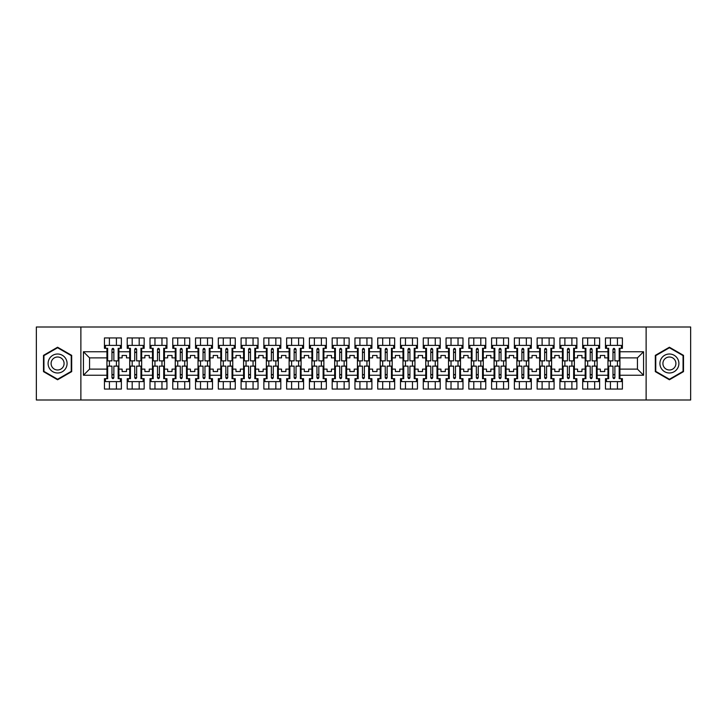 <?xml version="1.0" encoding="UTF-8"?>
<svg xmlns="http://www.w3.org/2000/svg" width="727" height="727" viewBox="0 0 727 727"><rect width="100%" height="100%" fill="white"/><g stroke="black" fill="none" stroke-linecap="round" stroke-linejoin="round"><path stroke-width="1.09" d="M646.121 327.005L36.35 327.005L36.35 399.995L690.65 399.995L690.65 327.005L646.121 327.005L646.121 399.995M597.149 369.116L600.357 369.116L600.357 371.533L604.737 371.533L604.737 369.116L607.954 369.116L607.954 357.884L604.737 357.884L604.737 355.467L600.357 355.467L600.357 357.884L597.149 357.884L597.149 375.25L607.954 375.25L607.954 378.685L605.473 378.685L605.473 389.045L622.403 389.045L622.403 378.685L619.922 378.685L619.922 369.116L637.443 369.116L637.443 357.884L619.922 357.884L619.922 369.116M574.375 369.116L577.583 369.116L577.583 371.533L581.963 371.533L581.963 369.116L585.18 369.116L585.18 357.884L581.963 357.884L581.963 355.467L577.583 355.467L577.583 357.884L574.375 357.884L574.375 375.25L585.18 375.25L585.18 378.685L582.691 378.685L582.691 389.045L599.63 389.045L599.63 378.685L597.149 378.685L597.149 375.25M551.602 369.116L554.81 369.116L554.81 371.533L559.19 371.533L559.19 369.116L562.407 369.116L562.407 357.884L559.19 357.884L559.19 355.467L554.81 355.467L554.81 357.884L551.602 357.884L551.602 375.25L562.407 375.25L562.407 378.685L559.917 378.685L559.917 389.045L576.856 389.045L576.856 378.685L574.375 378.685L574.375 375.25M528.829 369.116L532.037 369.116L532.037 371.533L536.417 371.533L536.417 369.116L539.634 369.116L539.634 357.884L536.417 357.884L536.417 355.467L532.037 355.467L532.037 357.884L528.829 357.884L528.829 375.25L539.634 375.25L539.634 378.685L537.144 378.685L537.144 389.045L554.083 389.045L554.083 378.685L551.602 378.685L551.602 375.25M506.056 369.116L509.263 369.116L509.263 371.533L513.644 371.533L513.644 369.116L516.861 369.116L516.861 357.884L513.644 357.884L513.644 355.467L509.263 355.467L509.263 357.884L506.056 357.884L506.056 375.25L516.861 375.25L516.861 378.685L514.371 378.685L514.371 389.045L531.31 389.045L531.31 378.685L528.829 378.685L528.829 375.25M483.282 369.116L486.49 369.116L486.49 371.533L490.87 371.533L490.87 369.116L494.078 369.116L494.078 357.884L490.87 357.884L490.87 355.467L486.49 355.467L486.49 357.884L483.282 357.884L483.282 375.25L494.078 375.25L494.078 378.685L491.597 378.685L491.597 389.045L508.536 389.045L508.536 378.685L506.056 378.685L506.056 375.25M460.509 369.116L463.717 369.116L463.717 371.533L468.097 371.533L468.097 369.116L471.305 369.116L471.305 357.884L468.097 357.884L468.097 355.467L463.717 355.467L463.717 357.884L460.509 357.884L460.509 375.25L471.305 375.25L471.305 378.685L468.824 378.685L468.824 389.045L485.763 389.045L485.763 378.685L483.282 378.685L483.282 375.25M437.736 369.116L440.944 369.116L440.944 371.533L445.324 371.533L445.324 369.116L448.532 369.116L448.532 357.884L445.324 357.884L445.324 355.467L440.944 355.467L440.944 357.884L437.736 357.884L437.736 375.25L448.532 375.25L448.532 378.685L446.051 378.685L446.051 389.045L462.99 389.045L462.99 378.685L460.509 378.685L460.509 375.25M414.963 369.116L418.17 369.116L418.17 371.533L422.551 371.533L422.551 369.116L425.758 369.116L425.758 357.884L422.551 357.884L422.551 355.467L418.17 355.467L418.17 357.884L414.963 357.884L414.963 375.25L425.758 375.25L425.758 378.685L423.278 378.685L423.278 389.045L440.217 389.045L440.217 378.685L437.736 378.685L437.736 375.25M392.189 369.116L395.397 369.116L395.397 371.533L399.777 371.533L399.777 369.116L402.985 369.116L402.985 357.884L399.777 357.884L399.777 355.467L395.397 355.467L395.397 357.884L392.189 357.884L392.189 375.25L402.985 375.25L402.985 378.685L400.504 378.685L400.504 389.045L417.443 389.045L417.443 378.685L414.963 378.685L414.963 375.25M369.416 369.116L372.624 369.116L372.624 371.533L377.004 371.533L377.004 369.116L380.212 369.116L380.212 357.884L377.004 357.884L377.004 355.467L372.624 355.467L372.624 357.884L369.416 357.884L369.416 375.25L380.212 375.25L380.212 378.685L377.731 378.685L377.731 389.045L394.67 389.045L394.67 378.685L392.189 378.685L392.189 375.25M346.643 369.116L349.851 369.116L349.851 371.533L354.231 371.533L354.231 369.116L357.439 369.116L357.439 357.884L354.231 357.884L354.231 355.467L349.851 355.467L349.851 357.884L346.643 357.884L346.643 375.25L357.439 375.25L357.439 378.685L354.958 378.685L354.958 389.045L371.897 389.045L371.897 378.685L369.416 378.685L369.416 375.25M323.869 369.116L327.077 369.116L327.077 371.533L331.457 371.533L331.457 369.116L334.665 369.116L334.665 357.884L331.457 357.884L331.457 355.467L327.077 355.467L327.077 357.884L323.869 357.884L323.869 375.25L334.665 375.25L334.665 378.685L332.184 378.685L332.184 389.045L349.124 389.045L349.124 378.685L346.643 378.685L346.643 375.25M301.096 369.116L304.304 369.116L304.304 371.533L308.684 371.533L308.684 369.116L311.892 369.116L311.892 357.884L308.684 357.884L308.684 355.467L304.304 355.467L304.304 357.884L301.096 357.884L301.096 375.25L311.892 375.25L311.892 378.685L309.411 378.685L309.411 389.045L326.35 389.045L326.35 378.685L323.869 378.685L323.869 375.25M278.323 369.116L281.531 369.116L281.531 371.533L285.911 371.533L285.911 369.116L289.119 369.116L289.119 357.884L285.911 357.884L285.911 355.467L281.531 355.467L281.531 357.884L278.323 357.884L278.323 375.25L289.119 375.25L289.119 378.685L286.638 378.685L286.638 389.045L303.577 389.045L303.577 378.685L301.096 378.685L301.096 375.25M255.54 369.116L258.757 369.116L258.757 371.533L263.138 371.533L263.138 369.116L266.346 369.116L266.346 357.884L263.138 357.884L263.138 355.467L258.757 355.467L258.757 357.884L255.54 357.884L255.54 375.25L266.346 375.25L266.346 378.685L263.865 378.685L263.865 389.045L280.804 389.045L280.804 378.685L278.323 378.685L278.323 375.25M232.767 369.116L235.984 369.116L235.984 371.533L240.364 371.533L240.364 369.116L243.572 369.116L243.572 357.884L240.364 357.884L240.364 355.467L235.984 355.467L235.984 357.884L232.767 357.884L232.767 375.25L243.572 375.25L243.572 378.685L241.091 378.685L241.091 389.045L258.03 389.045L258.03 378.685L255.54 378.685L255.54 375.25M209.994 369.116L213.211 369.116L213.211 371.533L217.591 371.533L217.591 369.116L220.799 369.116L220.799 357.884L217.591 357.884L217.591 355.467L213.211 355.467L213.211 357.884L209.994 357.884L209.994 375.25L220.799 375.25L220.799 378.685L218.318 378.685L218.318 389.045L235.257 389.045L235.257 378.685L232.767 378.685L232.767 375.25M187.221 369.116L190.438 369.116L190.438 371.533L194.818 371.533L194.818 369.116L198.026 369.116L198.026 357.884L194.818 357.884L194.818 355.467L190.438 355.467L190.438 357.884L187.221 357.884L187.221 375.25L198.026 375.25L198.026 378.685L195.545 378.685L195.545 389.045L212.484 389.045L212.484 378.685L209.994 378.685L209.994 375.25M164.447 369.116L167.664 369.116L167.664 371.533L172.045 371.533L172.045 369.116L175.252 369.116L175.252 357.884L172.045 357.884L172.045 355.467L167.664 355.467L167.664 357.884L164.447 357.884L164.447 375.25L175.252 375.25L175.252 378.685L172.772 378.685L172.772 389.045L189.711 389.045L189.711 378.685L187.221 378.685L187.221 375.25M141.674 369.116L144.891 369.116L144.891 371.533L149.271 371.533L149.271 369.116L152.479 369.116L152.479 357.884L149.271 357.884L149.271 355.467L144.891 355.467L144.891 357.884L141.674 357.884L141.674 375.25L152.479 375.25L152.479 378.685L149.998 378.685L149.998 389.045L166.928 389.045L166.928 378.685L164.447 378.685L164.447 375.25M118.901 369.116L122.118 369.116L122.118 371.533L126.498 371.533L126.498 369.116L129.706 369.116L129.706 357.884L126.498 357.884L126.498 355.467L122.118 355.467L122.118 357.884L118.901 357.884L118.901 375.25L129.706 375.25L129.706 378.685L127.225 378.685L127.225 389.045L144.155 389.045L144.155 378.685L141.674 378.685L141.674 375.25M80.879 399.995L80.879 327.005M141.674 357.884L141.674 351.75L152.479 351.75L152.479 357.884M164.447 357.884L164.447 348.315L166.928 348.315L166.928 337.955L149.998 337.955L149.998 348.315L152.479 348.315L152.479 351.75M164.447 351.75L175.252 351.75L175.252 357.884M187.221 357.884L187.221 348.315L189.711 348.315L189.711 337.955L172.772 337.955L172.772 348.315L175.252 348.315L175.252 351.75M187.221 351.75L198.026 351.75L198.026 357.884M209.994 357.884L209.994 348.315L212.484 348.315L212.484 337.955L195.545 337.955L195.545 348.315L198.026 348.315L198.026 351.75M209.994 351.75L220.799 351.75L220.799 357.884M232.767 357.884L232.767 348.315L235.257 348.315L235.257 337.955L218.318 337.955L218.318 348.315L220.799 348.315L220.799 351.75M232.767 351.75L243.572 351.75L243.572 357.884M255.54 357.884L255.54 348.315L258.03 348.315L258.03 337.955L241.091 337.955L241.091 348.315L243.572 348.315L243.572 351.75M255.54 351.75L266.346 351.75L266.346 357.884M278.323 357.884L278.323 348.315L280.804 348.315L280.804 337.955L263.865 337.955L263.865 348.315L266.346 348.315L266.346 351.75M278.323 351.75L289.119 351.75L289.119 357.884M301.096 357.884L301.096 348.315L303.577 348.315L303.577 337.955L286.638 337.955L286.638 348.315L289.119 348.315L289.119 351.75M301.096 351.75L311.892 351.75L311.892 357.884M323.869 357.884L323.869 348.315L326.35 348.315L326.35 337.955L309.411 337.955L309.411 348.315L311.892 348.315L311.892 351.75M323.869 351.75L334.665 351.75L334.665 357.884M346.643 357.884L346.643 348.315L349.124 348.315L349.124 337.955L332.184 337.955L332.184 348.315L334.665 348.315L334.665 351.75M346.643 351.75L357.439 351.75L357.439 357.884M369.416 357.884L369.416 348.315L371.897 348.315L371.897 337.955L354.958 337.955L354.958 348.315L357.439 348.315L357.439 351.75M369.416 351.75L380.212 351.75L380.212 357.884M392.189 357.884L392.189 348.315L394.67 348.315L394.67 337.955L377.731 337.955L377.731 348.315L380.212 348.315L380.212 351.75M392.189 351.75L402.985 351.75L402.985 357.884M414.963 357.884L414.963 348.315L417.443 348.315L417.443 337.955L400.504 337.955L400.504 348.315L402.985 348.315L402.985 351.75M414.963 351.75L425.758 351.75L425.758 357.884M437.736 357.884L437.736 348.315L440.217 348.315L440.217 337.955L423.278 337.955L423.278 348.315L425.758 348.315L425.758 351.75M437.736 351.75L448.532 351.75L448.532 357.884M460.509 357.884L460.509 348.315L462.99 348.315L462.99 337.955L446.051 337.955L446.051 348.315L448.532 348.315L448.532 351.75M460.509 351.75L471.305 351.75L471.305 357.884M483.282 357.884L483.282 348.315L485.763 348.315L485.763 337.955L468.824 337.955L468.824 348.315L471.305 348.315L471.305 351.75M483.282 351.75L494.078 351.75L494.078 357.884M506.056 357.884L506.056 348.315L508.536 348.315L508.536 337.955L491.597 337.955L491.597 348.315L494.078 348.315L494.078 351.75M506.056 351.75L516.861 351.75L516.861 357.884M528.829 357.884L528.829 348.315L531.31 348.315L531.31 337.955L514.371 337.955L514.371 348.315L516.861 348.315L516.861 351.75M528.829 351.75L539.634 351.75L539.634 357.884M551.602 357.884L551.602 348.315L554.083 348.315L554.083 337.955L537.144 337.955L537.144 348.315L539.634 348.315L539.634 351.75M551.602 351.75L562.407 351.75L562.407 357.884M574.375 357.884L574.375 348.315L576.856 348.315L576.856 337.955L559.917 337.955L559.917 348.315L562.407 348.315L562.407 351.75M574.375 351.75L585.18 351.75L585.18 357.884M597.149 357.884L597.149 348.315L599.63 348.315L599.63 337.955L582.691 337.955L582.691 348.315L585.18 348.315L585.18 351.75M597.149 351.75L607.954 351.75L607.954 357.884M619.922 357.884L619.922 348.315L622.403 348.315L622.403 337.955L605.473 337.955L605.473 348.315L607.954 348.315L607.954 351.75M619.922 351.75L643.568 351.75L643.568 375.25L619.922 375.25M106.933 369.116L106.933 357.884L89.557 357.884L89.557 369.116L106.933 369.116L106.933 378.685L104.452 378.685L104.452 389.045L121.382 389.045L121.382 378.685L118.901 378.685L118.901 375.25M106.933 375.25L83.432 375.25L83.432 351.75L106.933 351.75L106.933 357.884M118.901 357.884L118.901 348.315L121.382 348.315L121.382 337.955L104.452 337.955L104.452 348.315L106.933 348.315L106.933 351.75M118.901 351.75L129.706 351.75L129.706 357.884M141.674 351.75L141.674 348.315L144.155 348.315L144.155 337.955L127.225 337.955L127.225 348.315L129.706 348.315L129.706 351.75M607.954 369.116L607.954 375.25M585.18 369.116L585.18 375.25M562.407 369.116L562.407 375.25M539.634 369.116L539.634 375.25M516.861 369.116L516.861 375.25M494.078 369.116L494.078 375.25M471.305 369.116L471.305 375.25M448.532 369.116L448.532 375.25M425.758 369.116L425.758 375.25M402.985 369.116L402.985 375.25M380.212 369.116L380.212 375.25M357.439 369.116L357.439 375.25M334.665 369.116L334.665 375.25M311.892 369.116L311.892 375.25M289.119 369.116L289.119 375.25M266.346 369.116L266.346 375.25M243.572 369.116L243.572 375.25M220.799 369.116L220.799 375.25M198.026 369.116L198.026 375.25M175.252 369.116L175.252 375.25M152.479 369.116L152.479 375.25M129.706 369.116L129.706 375.25M89.557 369.116L83.432 375.25M83.432 351.75L89.557 357.884M637.443 369.116L643.568 375.25M643.568 351.75L637.443 357.884M111.967 352.404L113.866 352.404M111.967 374.596L113.866 374.596M109.413 389.045L109.413 381.602L116.42 381.602L116.42 389.045M109.413 337.955L109.413 345.398L116.42 345.398L116.42 337.955M109.413 366.126L109.413 360.874M116.42 366.126L116.42 360.874M134.74 352.404L136.64 352.404M134.74 374.596L136.64 374.596M132.187 389.045L132.187 381.602L139.193 381.602L139.193 389.045M132.187 337.955L132.187 345.398L139.193 345.398L139.193 337.955M132.187 366.126L132.187 360.874M139.193 366.126L139.193 360.874M157.514 352.404L159.413 352.404M157.514 374.596L159.413 374.596M154.96 389.045L154.96 381.602L161.967 381.602L161.967 389.045M154.96 337.955L154.96 345.398L161.967 345.398L161.967 337.955M154.96 366.126L154.96 360.874M161.967 366.126L161.967 360.874M180.287 352.404L182.186 352.404M180.287 374.596L182.186 374.596M177.733 389.045L177.733 381.602L184.74 381.602L184.74 389.045M177.733 337.955L177.733 345.398L184.74 345.398L184.74 337.955M177.733 366.126L177.733 360.874M184.74 366.126L184.74 360.874M203.06 352.404L204.959 352.404M203.06 374.596L204.959 374.596M200.507 389.045L200.507 381.602L207.513 381.602L207.513 389.045M200.507 337.955L200.507 345.398L207.513 345.398L207.513 337.955M200.507 366.126L200.507 360.874M207.513 366.126L207.513 360.874M225.833 352.404L227.733 352.404M225.833 374.596L227.733 374.596M223.28 389.045L223.28 381.602L230.286 381.602L230.286 389.045M223.28 337.955L223.28 345.398L230.286 345.398L230.286 337.955M223.28 366.126L223.28 360.874M230.286 366.126L230.286 360.874M248.607 352.404L250.506 352.404M248.607 374.596L250.506 374.596M246.053 389.045L246.053 381.602L253.06 381.602L253.06 389.045M246.053 337.955L246.053 345.398L253.06 345.398L253.06 337.955M246.053 366.126L246.053 360.874M253.06 366.126L253.06 360.874M271.38 352.404L273.279 352.404M271.38 374.596L273.279 374.596M268.826 389.045L268.826 381.602L275.833 381.602L275.833 389.045M268.826 337.955L268.826 345.398L275.833 345.398L275.833 337.955M268.826 366.126L268.826 360.874M275.833 366.126L275.833 360.874M294.153 352.404L296.053 352.404M294.153 374.596L296.053 374.596M291.6 389.045L291.6 381.602L298.606 381.602L298.606 389.045M291.6 337.955L291.6 345.398L298.606 345.398L298.606 337.955M291.6 366.126L291.6 360.874M298.606 366.126L298.606 360.874M316.936 352.404L318.826 352.404M316.936 374.596L318.826 374.596M314.373 389.045L314.373 381.602L321.379 381.602L321.379 389.045M314.373 337.955L314.373 345.398L321.379 345.398L321.379 337.955M314.373 366.126L314.373 360.874M321.379 366.126L321.379 360.874M339.709 352.404L341.599 352.404M339.709 374.596L341.599 374.596M337.146 389.045L337.146 381.602L344.153 381.602L344.153 389.045M337.146 337.955L337.146 345.398L344.153 345.398L344.153 337.955M337.146 366.126L337.146 360.874M344.153 366.126L344.153 360.874M362.482 352.404L364.372 352.404M362.482 374.596L364.372 374.596M359.92 389.045L359.92 381.602L366.935 381.602L366.935 389.045M359.92 337.955L359.92 345.398L366.935 345.398L366.935 337.955M359.92 366.126L359.92 360.874M366.935 366.126L366.935 360.874M385.255 352.404L387.146 352.404M385.255 374.596L387.146 374.596M382.693 389.045L382.693 381.602L389.708 381.602L389.708 389.045M382.693 337.955L382.693 345.398L389.708 345.398L389.708 337.955M382.693 366.126L382.693 360.874M389.708 366.126L389.708 360.874M408.029 352.404L409.919 352.404M408.029 374.596L409.919 374.596M405.466 389.045L405.466 381.602L412.482 381.602L412.482 389.045M405.466 337.955L405.466 345.398L412.482 345.398L412.482 337.955M405.466 366.126L405.466 360.874M412.482 366.126L412.482 360.874M430.802 352.404L432.692 352.404M430.802 374.596L432.692 374.596M428.239 389.045L428.239 381.602L435.255 381.602L435.255 389.045M428.239 337.955L428.239 345.398L435.255 345.398L435.255 337.955M428.239 366.126L428.239 360.874M435.255 366.126L435.255 360.874M453.575 352.404L455.465 352.404M453.575 374.596L455.465 374.596M451.022 389.045L451.022 381.602L458.028 381.602L458.028 389.045M451.022 337.955L451.022 345.398L458.028 345.398L458.028 337.955M451.022 366.126L451.022 360.874M458.028 366.126L458.028 360.874M476.349 352.404L478.248 352.404M476.349 374.596L478.248 374.596M473.795 389.045L473.795 381.602L480.801 381.602L480.801 389.045M473.795 337.955L473.795 345.398L480.801 345.398L480.801 337.955M473.795 366.126L473.795 360.874M480.801 366.126L480.801 360.874M499.122 352.404L501.021 352.404M499.122 374.596L501.021 374.596M496.568 389.045L496.568 381.602L503.575 381.602L503.575 389.045M496.568 337.955L496.568 345.398L503.575 345.398L503.575 337.955M496.568 366.126L496.568 360.874M503.575 366.126L503.575 360.874M521.895 352.404L523.794 352.404M521.895 374.596L523.794 374.596M519.342 389.045L519.342 381.602L526.348 381.602L526.348 389.045M519.342 337.955L519.342 345.398L526.348 345.398L526.348 337.955M519.342 366.126L519.342 360.874M526.348 366.126L526.348 360.874M544.668 352.404L546.568 352.404M544.668 374.596L546.568 374.596M542.115 389.045L542.115 381.602L549.121 381.602L549.121 389.045M542.115 337.955L542.115 345.398L549.121 345.398L549.121 337.955M542.115 366.126L542.115 360.874M549.121 366.126L549.121 360.874M567.442 352.404L569.341 352.404M567.442 374.596L569.341 374.596M564.888 389.045L564.888 381.602L571.895 381.602L571.895 389.045M564.888 337.955L564.888 345.398L571.895 345.398L571.895 337.955M564.888 366.126L564.888 360.874M571.895 366.126L571.895 360.874M590.215 352.404L592.114 352.404M590.215 374.596L592.114 374.596M587.661 389.045L587.661 381.602L594.668 381.602L594.668 389.045M587.661 337.955L587.661 345.398L594.668 345.398L594.668 337.955M587.661 366.126L587.661 360.874M594.668 366.126L594.668 360.874M612.988 352.404L614.888 352.404M612.988 374.596L614.888 374.596M610.435 389.045L610.435 381.602L617.441 381.602L617.441 389.045M610.435 337.955L610.435 345.398L617.441 345.398L617.441 337.955M610.435 366.126L610.435 360.874M617.441 366.126L617.441 360.874M71.682 355.367L57.587 347.233L43.502 355.367L43.502 371.633L57.587 379.767L71.682 371.633L71.682 355.367M655.318 355.367L655.318 371.633L669.413 379.767L683.498 371.633L683.498 355.367L669.413 347.233L655.318 355.367M111.967 352.186L113.866 352.186M113.866 349.187L113.866 360.874L118.174 360.874L118.174 348.315L118.901 348.315M113.866 349.305L111.967 349.305M113.866 349.269C113.23 348.042 112.603 348.042 111.967 349.269L111.967 360.874L107.66 360.874L107.66 348.315L106.933 348.315M120.364 348.315L120.364 345.398L105.47 345.398L105.47 348.315M113.866 374.814L111.967 374.814M118.901 378.685L118.174 378.685L118.174 366.126L113.866 366.126L113.866 377.731C113.239 378.958 112.603 378.958 111.967 377.731L111.967 366.126L107.66 366.126L107.66 378.685L106.933 378.685M111.967 377.695L113.866 377.695M105.47 378.685L105.47 381.602L120.364 381.602L120.364 378.685M49.372 358.756A9.487 9.487 0 0 0 52.844 371.715A9.487 9.487 0 0 0 65.812 368.244A9.487 9.487 0 0 0 62.331 355.285A9.487 9.487 0 0 0 49.372 358.756M51.962 360.256A6.498 6.498 0 0 0 54.343 369.125A6.498 6.498 0 0 0 63.213 366.744A6.498 6.498 0 0 0 60.841 357.875A6.498 6.498 0 0 0 51.962 360.256M71.237 355.621L71.237 371.379L57.587 379.258L43.938 371.379L43.938 355.621L57.587 347.742L71.237 355.621M661.188 358.756A9.487 9.487 0 0 0 664.669 371.715A9.487 9.487 0 0 0 677.628 368.244A9.487 9.487 0 0 0 674.156 355.285A9.487 9.487 0 0 0 661.188 358.756M663.787 360.256A6.498 6.498 0 0 0 666.159 369.125A6.498 6.498 0 0 0 675.038 366.744A6.498 6.498 0 0 0 672.657 357.875A6.498 6.498 0 0 0 663.787 360.256M683.062 355.621L683.062 371.379L669.413 379.258L655.763 371.379L655.763 355.621L669.413 347.742L683.062 355.621M134.74 352.186L136.64 352.186M136.64 349.187L136.64 360.874L140.947 360.874L140.947 348.315L141.674 348.315M136.64 349.305L134.74 349.305M136.64 349.269C136.004 348.042 135.376 348.042 134.74 349.269L134.74 360.874L130.433 360.874L130.433 348.315L129.706 348.315M143.137 348.315L143.137 345.398L128.243 345.398L128.243 348.315M157.514 352.186L159.413 352.186M159.413 349.187L159.413 360.874L163.72 360.874L163.72 348.315L164.447 348.315M159.413 349.305L157.514 349.305M159.413 349.269C158.777 348.042 158.15 348.042 157.514 349.269L157.514 360.874L153.206 360.874L153.206 348.315L152.479 348.315M165.91 348.315L165.91 345.398L151.016 345.398L151.016 348.315M180.287 352.186L182.186 352.186M182.186 349.187L182.186 360.874L186.494 360.874L186.494 348.315L187.221 348.315M182.186 349.305L180.287 349.305M182.186 349.269C181.559 348.042 180.923 348.042 180.287 349.269L180.287 360.874L175.979 360.874L175.979 348.315L175.252 348.315M188.684 348.315L188.684 345.398L173.789 345.398L173.789 348.315M203.06 352.186L204.959 352.186M204.959 349.187L204.959 360.874L209.267 360.874L209.267 348.315L209.994 348.315M204.959 349.305L203.06 349.305M204.959 349.269C204.332 348.042 203.696 348.042 203.06 349.269L203.06 360.874L198.753 360.874L198.753 348.315L198.026 348.315M211.457 348.315L211.457 345.398L196.572 345.398L196.572 348.315M225.833 352.186L227.733 352.186M227.733 349.187L227.733 360.874L232.04 360.874L232.04 348.315L232.767 348.315M227.733 349.305L225.833 349.305M227.733 349.269C227.106 348.042 226.47 348.042 225.833 349.269L225.833 360.874L221.535 360.874L221.535 348.315L220.799 348.315M234.23 348.315L234.23 345.398L219.345 345.398L219.345 348.315M136.64 374.814L134.74 374.814M141.674 378.685L140.947 378.685L140.947 366.126L136.64 366.126L136.64 377.731C136.013 378.958 135.376 378.958 134.74 377.731L134.74 366.126L130.433 366.126L130.433 378.685L129.706 378.685M134.74 377.695L136.64 377.695M128.243 378.685L128.243 381.602L143.137 381.602L143.137 378.685M159.413 374.814L157.514 374.814M164.447 378.685L163.72 378.685L163.72 366.126L159.413 366.126L159.413 377.731C158.786 378.958 158.15 378.958 157.514 377.731L157.514 366.126L153.206 366.126L153.206 378.685L152.479 378.685M157.514 377.695L159.413 377.695M151.016 378.685L151.016 381.602L165.91 381.602L165.91 378.685M182.186 374.814L180.287 374.814M187.221 378.685L186.494 378.685L186.494 366.126L182.186 366.126L182.186 377.731C181.559 378.958 180.923 378.958 180.287 377.731L180.287 366.126L175.979 366.126L175.979 378.685L175.252 378.685M180.287 377.695L182.186 377.695M173.789 378.685L173.789 381.602L188.684 381.602L188.684 378.685M204.959 374.814L203.06 374.814M209.994 378.685L209.267 378.685L209.267 366.126L204.959 366.126L204.959 377.731C204.332 378.958 203.696 378.958 203.06 377.731L203.06 366.126L198.753 366.126L198.753 378.685L198.026 378.685M203.06 377.695L204.959 377.695M196.572 378.685L196.572 381.602L211.457 381.602L211.457 378.685M227.733 374.814L225.833 374.814M225.833 377.813L225.833 366.126L221.535 366.126L221.535 378.685L220.799 378.685M225.833 377.695L227.733 377.695M225.833 377.731C226.47 378.958 227.106 378.958 227.733 377.731L227.733 366.126L232.04 366.126L232.04 378.685L232.767 378.685M219.345 378.685L219.345 381.602L234.23 381.602L234.23 378.685M248.607 352.186L250.506 352.186M250.506 349.187L250.506 360.874L254.813 360.874L254.813 348.315L255.54 348.315M250.506 349.305L248.607 349.305M250.506 349.269C249.879 348.042 249.243 348.042 248.607 349.269L248.607 360.874L244.308 360.874L244.308 348.315L243.572 348.315M257.004 348.315L257.004 345.398L242.118 345.398L242.118 348.315M250.506 374.814L248.607 374.814M248.607 377.813L248.607 366.126L244.308 366.126L244.308 378.685L243.572 378.685M248.607 377.695L250.506 377.695M248.607 377.731C249.243 378.958 249.879 378.958 250.506 377.731L250.506 366.126L254.813 366.126L254.813 378.685L255.54 378.685M242.118 378.685L242.118 381.602L257.004 381.602L257.004 378.685M271.38 352.186L273.279 352.186M273.279 349.187L273.279 360.874L277.587 360.874L277.587 348.315L278.323 348.315M273.279 349.305L271.38 349.305M273.279 349.269C272.652 348.042 272.016 348.042 271.38 349.269L271.38 360.874L267.082 360.874L267.082 348.315L266.346 348.315M279.777 348.315L279.777 345.398L264.892 345.398L264.892 348.315M273.279 374.814L271.38 374.814M271.38 377.813L271.38 366.126L267.082 366.126L267.082 378.685L266.346 378.685M271.38 377.695L273.279 377.695M271.38 377.731C272.016 378.958 272.652 378.958 273.279 377.731L273.279 366.126L277.587 366.126L277.587 378.685L278.323 378.685M264.892 378.685L264.892 381.602L279.777 381.602L279.777 378.685M294.153 352.186L296.053 352.186M296.053 349.187L296.053 360.874L300.36 360.874L300.36 348.315L301.096 348.315M296.053 349.305L294.153 349.305M296.053 349.269C295.426 348.042 294.789 348.042 294.153 349.269L294.153 360.874L289.855 360.874L289.855 348.315L289.119 348.315M302.55 348.315L302.55 345.398L287.665 345.398L287.665 348.315M296.053 374.814L294.153 374.814M294.153 377.813L294.153 366.126L289.855 366.126L289.855 378.685L289.119 378.685M294.153 377.695L296.053 377.695M294.153 377.731C294.789 378.958 295.426 378.958 296.053 377.731L296.053 366.126L300.36 366.126L300.36 378.685L301.096 378.685M287.665 378.685L287.665 381.602L302.55 381.602L302.55 378.685M316.936 352.186L318.826 352.186M318.826 349.187L318.826 360.874L323.133 360.874L323.133 348.315L323.869 348.315M318.826 349.305L316.936 349.305M318.826 349.269C318.199 348.042 317.563 348.042 316.936 349.269L316.936 360.874L312.628 360.874L312.628 348.315L311.892 348.315M325.323 348.315L325.323 345.398L310.438 345.398L310.438 348.315M318.826 374.814L316.936 374.814M316.936 377.813L316.936 366.126L312.628 366.126L312.628 378.685L311.892 378.685M316.936 377.695L318.826 377.695M316.936 377.731C317.563 378.958 318.199 378.958 318.826 377.731L318.826 366.126L323.133 366.126L323.133 378.685L323.869 378.685M310.438 378.685L310.438 381.602L325.323 381.602L325.323 378.685M339.709 352.186L341.599 352.186M341.599 349.187L341.599 360.874L345.907 360.874L345.907 348.315L346.643 348.315M341.599 349.305L339.709 349.305M341.599 349.269C340.972 348.042 340.336 348.042 339.709 349.269L339.709 360.874L335.401 360.874L335.401 348.315L334.665 348.315M348.097 348.315L348.097 345.398L333.211 345.398L333.211 348.315M341.599 374.814L339.709 374.814M339.709 377.813L339.709 366.126L335.401 366.126L335.401 378.685L334.665 378.685M339.709 377.695L341.599 377.695M339.709 377.731C340.336 378.958 340.972 378.958 341.599 377.731L341.599 366.126L345.907 366.126L345.907 378.685L346.643 378.685M333.211 378.685L333.211 381.602L348.097 381.602L348.097 378.685M362.482 352.186L364.372 352.186M364.372 349.187L364.372 360.874L368.68 360.874L368.68 348.315L369.416 348.315M364.372 349.305L362.482 349.305M364.372 349.269C363.745 348.042 363.109 348.042 362.482 349.269L362.482 360.874L358.175 360.874L358.175 348.315L357.439 348.315M370.87 348.315L370.87 345.398L355.985 345.398L355.985 348.315M364.372 374.814L362.482 374.814M362.482 377.813L362.482 366.126L358.175 366.126L358.175 378.685L357.439 378.685M362.482 377.695L364.372 377.695M362.482 377.731C363.109 378.958 363.745 378.958 364.372 377.731L364.372 366.126L368.68 366.126L368.68 378.685L369.416 378.685M355.985 378.685L355.985 381.602L370.87 381.602L370.87 378.685M385.255 352.186L387.146 352.186M387.146 349.187L387.146 360.874L391.453 360.874L391.453 348.315L392.189 348.315M387.146 349.305L385.255 349.305M387.146 349.269C386.519 348.042 385.883 348.042 385.255 349.269L385.255 360.874L380.948 360.874L380.948 348.315L380.212 348.315M393.643 348.315L393.643 345.398L378.758 345.398L378.758 348.315M387.146 374.814L385.255 374.814M385.255 377.813L385.255 366.126L380.948 366.126L380.948 378.685L380.212 378.685M385.255 377.695L387.146 377.695M385.255 377.731C385.883 378.958 386.519 378.958 387.146 377.731L387.146 366.126L391.453 366.126L391.453 378.685L392.189 378.685M378.758 378.685L378.758 381.602L393.643 381.602L393.643 378.685M408.029 352.186L409.919 352.186M402.985 348.315L403.721 348.315L403.721 360.874L408.029 360.874L408.029 349.269C408.656 348.042 409.292 348.042 409.919 349.269L409.919 360.874L414.226 360.874L414.226 348.315L414.963 348.315M409.919 349.305L408.029 349.305M416.417 348.315L416.417 345.398L401.531 345.398L401.531 348.315M409.919 374.814L408.029 374.814M414.963 378.685L414.226 378.685L414.226 366.126L409.919 366.126L409.919 377.731C409.292 378.958 408.656 378.958 408.029 377.731L408.029 366.126L403.721 366.126L403.721 378.685L402.985 378.685M408.029 377.695L409.919 377.695M401.531 378.685L401.531 381.602L416.417 381.602L416.417 378.685M430.802 352.186L432.692 352.186M425.758 348.315L426.495 348.315L426.495 360.874L430.802 360.874L430.802 349.269C431.429 348.042 432.065 348.042 432.692 349.269L432.692 360.874L437 360.874L437 348.315L437.736 348.315M432.692 349.305L430.802 349.305M439.19 348.315L439.19 345.398L424.304 345.398L424.304 348.315M432.692 374.814L430.802 374.814M437.736 378.685L437 378.685L437 366.126L432.692 366.126L432.692 377.731C432.065 378.958 431.429 378.958 430.802 377.731L430.802 366.126L426.495 366.126L426.495 378.685L425.758 378.685M430.802 377.695L432.692 377.695M424.304 378.685L424.304 381.602L439.19 381.602L439.19 378.685M453.575 352.186L455.465 352.186M448.532 348.315L449.268 348.315L449.268 360.874L453.575 360.874L453.575 349.269C454.202 348.042 454.838 348.042 455.465 349.269L455.465 360.874L459.773 360.874L459.773 348.315L460.509 348.315M455.465 349.305L453.575 349.305M461.963 348.315L461.963 345.398L447.078 345.398L447.078 348.315M455.465 374.814L453.575 374.814M460.509 378.685L459.773 378.685L459.773 366.126L455.465 366.126L455.465 377.731C454.838 378.958 454.202 378.958 453.575 377.731L453.575 366.126L449.268 366.126L449.268 378.685L448.532 378.685M453.575 377.695L455.465 377.695M447.078 378.685L447.078 381.602L461.963 381.602L461.963 378.685M476.349 352.186L478.248 352.186M471.305 348.315L472.041 348.315L472.041 360.874L476.349 360.874L476.349 349.269C476.976 348.042 477.612 348.042 478.248 349.269L478.248 360.874L482.546 360.874L482.546 348.315L483.282 348.315M478.248 349.305L476.349 349.305M484.736 348.315L484.736 345.398L469.851 345.398L469.851 348.315M478.248 374.814L476.349 374.814M483.282 378.685L482.546 378.685L482.546 366.126L478.248 366.126L478.248 377.731C477.612 378.958 476.976 378.958 476.349 377.731L476.349 366.126L472.041 366.126L472.041 378.685L471.305 378.685M476.349 377.695L478.248 377.695M469.851 378.685L469.851 381.602L484.736 381.602L484.736 378.685M499.122 352.186L501.021 352.186M494.078 348.315L494.814 348.315L494.814 360.874L499.122 360.874L499.122 349.269C499.749 348.042 500.385 348.042 501.021 349.269L501.021 360.874L505.32 360.874L505.32 348.315L506.056 348.315M501.021 349.305L499.122 349.305M507.51 348.315L507.51 345.398L492.624 345.398L492.624 348.315M501.021 374.814L499.122 374.814M506.056 378.685L505.32 378.685L505.32 366.126L501.021 366.126L501.021 377.731C500.385 378.958 499.749 378.958 499.122 377.731L499.122 366.126L494.814 366.126L494.814 378.685L494.078 378.685M499.122 377.695L501.021 377.695M492.624 378.685L492.624 381.602L507.51 381.602L507.51 378.685M521.895 352.186L523.794 352.186M516.861 348.315L517.588 348.315L517.588 360.874L521.895 360.874L521.895 349.269C522.522 348.042 523.158 348.042 523.794 349.269L523.794 360.874L528.093 360.874L528.093 348.315L528.829 348.315M523.794 349.305L521.895 349.305M530.283 348.315L530.283 345.398L515.398 345.398L515.398 348.315M523.794 374.814L521.895 374.814M528.829 378.685L528.093 378.685L528.093 366.126L523.794 366.126L523.794 377.731C523.158 378.958 522.522 378.958 521.895 377.731L521.895 366.126L517.588 366.126L517.588 378.685L516.861 378.685M521.895 377.695L523.794 377.695M515.398 378.685L515.398 381.602L530.283 381.602L530.283 378.685M544.668 352.186L546.568 352.186M539.634 348.315L540.361 348.315L540.361 360.874L544.668 360.874L544.668 349.269C545.295 348.042 545.932 348.042 546.568 349.269L546.568 360.874L550.866 360.874L550.866 348.315L551.602 348.315M546.568 349.305L544.668 349.305M553.056 348.315L553.056 345.398L538.171 345.398L538.171 348.315M546.568 374.814L544.668 374.814M551.602 378.685L550.866 378.685L550.866 366.126L546.568 366.126L546.568 377.731C545.932 378.958 545.295 378.958 544.668 377.731L544.668 366.126L540.361 366.126L540.361 378.685L539.634 378.685M544.668 377.695L546.568 377.695M538.171 378.685L538.171 381.602L553.056 381.602L553.056 378.685M567.442 352.186L569.341 352.186M562.407 348.315L563.134 348.315L563.134 360.874L567.442 360.874L567.442 349.269C568.069 348.042 568.705 348.042 569.341 349.269L569.341 360.874L573.639 360.874L573.639 348.315L574.375 348.315M569.341 349.305L567.442 349.305M575.829 348.315L575.829 345.398L560.944 345.398L560.944 348.315M569.341 374.814L567.442 374.814M574.375 378.685L573.639 378.685L573.639 366.126L569.341 366.126L569.341 377.731C568.705 378.958 568.069 378.958 567.442 377.731L567.442 366.126L563.134 366.126L563.134 378.685L562.407 378.685M567.442 377.695L569.341 377.695M560.944 378.685L560.944 381.602L575.829 381.602L575.829 378.685M590.215 352.186L592.114 352.186M585.18 348.315L585.907 348.315L585.907 360.874L590.215 360.874L590.215 349.269C590.842 348.042 591.478 348.042 592.114 349.269L592.114 360.874L596.422 360.874L596.422 348.315L597.149 348.315M592.114 349.305L590.215 349.305M598.603 348.315L598.603 345.398L583.717 345.398L583.717 348.315M592.114 374.814L590.215 374.814M597.149 378.685L596.422 378.685L596.422 366.126L592.114 366.126L592.114 377.731C591.478 378.958 590.842 378.958 590.215 377.731L590.215 366.126L585.907 366.126L585.907 378.685L585.18 378.685M590.215 377.695L592.114 377.695M583.717 378.685L583.717 381.602L598.603 381.602L598.603 378.685M612.988 352.186L614.888 352.186M607.954 348.315L608.681 348.315L608.681 360.874L612.988 360.874L612.988 349.269C613.615 348.042 614.251 348.042 614.888 349.269L614.888 360.874L619.195 360.874L619.195 348.315L619.922 348.315M614.888 349.305L612.988 349.305M621.385 348.315L621.385 345.398L606.491 345.398L606.491 348.315M614.888 374.814L612.988 374.814M619.922 378.685L619.195 378.685L619.195 366.126L614.888 366.126L614.888 377.731C614.251 378.958 613.615 378.958 612.988 377.731L612.988 366.126L608.681 366.126L608.681 378.685L607.954 378.685M612.988 377.695L614.888 377.695M606.491 378.685L606.491 381.602L621.385 381.602L621.385 378.685"/></g></svg>
